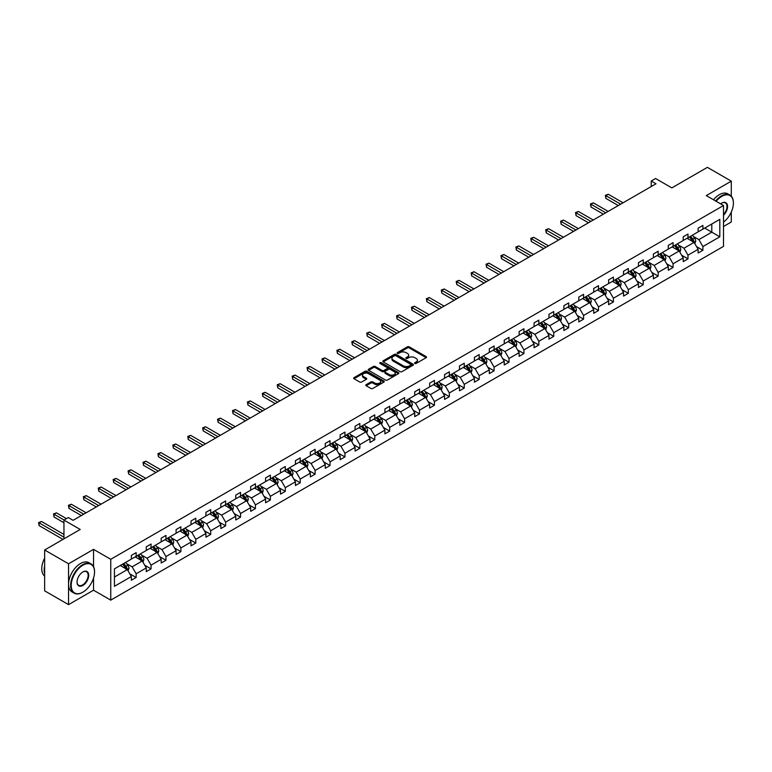 <?xml version="1.0" encoding="UTF-8"?>
<svg xmlns="http://www.w3.org/2000/svg" width="772" height="772" viewBox="0 0 772 772"><rect width="100%" height="100%" fill="white"/><g stroke="black" fill="none" stroke-linecap="round" stroke-linejoin="round"><path stroke-width="1.16" d="M414.863 363.438A0.926 0.54 0 0 0 416.176 363.438L426.144 357.687A1.332 0.762 0 0 0 426.54 357.137A1.332 0.762 0 0 0 426.144 356.596L409.257 346.85A1.332 0.762 0 0 0 407.375 346.85L397.406 352.601A0.926 0.54 0 0 0 398.719 353.364L400.012 352.621A4.246 2.451 0 0 1 406.014 352.621L407.423 353.431A4.246 2.451 0 0 1 408.668 355.159A4.246 2.451 0 0 1 407.423 356.896L406.13 357.639A0.926 0.54 0 0 0 407.452 358.401L408.735 357.658A4.246 2.451 0 0 1 414.747 357.658L416.156 358.469A4.246 2.451 0 0 1 417.401 360.206A4.246 2.451 0 0 1 416.156 361.933L414.863 362.686A0.926 0.54 0 0 0 414.863 363.438L414.863 362.686M731.296 196.194L731.296 181.159L707.393 167.36L671.833 187.895L655.573 178.506L651.221 181.024L651.221 186.544M723.509 226.505L731.296 222.008L731.296 212.059M93.547 566.677L93.547 549.355L68.544 563.792L68.544 604.64L44.641 590.841L44.641 549.992L80.211 529.457L63.951 520.077L63.951 538.846M68.544 563.792L44.641 549.992M366.179 384.668A1.332 0.762 0 0 0 365.793 385.209A1.332 0.762 0 0 0 366.179 385.749L370.917 388.48A1.332 0.762 0 0 0 372.799 388.48L383.867 382.092A1.332 0.762 0 0 0 384.263 381.551A1.332 0.762 0 0 0 383.867 381.011L366.98 371.255A1.332 0.762 0 0 0 365.098 371.255L354.03 377.653A1.332 0.762 0 0 0 353.634 378.193A1.332 0.762 0 0 0 354.03 378.734L359.752 382.034A1.332 0.762 0 0 0 361.624 382.034L366.372 379.303A1.332 0.762 0 0 0 366.758 378.762A1.332 0.762 0 0 0 366.372 378.222L363.525 376.582A3.551 2.046 0 0 1 362.493 375.124A3.551 2.046 0 0 1 364.683 373.233A3.551 2.046 0 0 1 368.553 373.677L379.67 380.104A3.551 2.046 0 0 1 380.712 381.551A3.551 2.046 0 0 1 378.521 383.443A3.551 2.046 0 0 1 374.652 382.999L372.799 381.928A1.332 0.762 0 0 0 370.917 381.928L366.179 384.668L366.179 385.749M63.951 520.077L68.303 517.568L73.089 520.328L656.007 183.784L651.221 181.024M93.547 549.355L110.753 559.295L723.509 205.526L723.509 246.374L110.753 600.143L110.753 559.295M731.296 181.159L706.293 195.596L723.509 205.526M400.108 371.631A1.332 0.762 0 0 0 401.98 371.631L413.059 365.243A1.332 0.762 0 0 0 413.445 364.702A1.332 0.762 0 0 0 413.059 364.162L396.161 354.406A1.332 0.762 0 0 0 394.289 354.406L383.211 360.794A1.332 0.762 0 0 0 382.825 361.344A1.332 0.762 0 0 0 383.211 361.885L400.108 371.631M380.345 363.641A0.926 0.54 0 0 1 381.291 363.776L381.291 362.666L398.458 372.587A1.332 0.762 0 0 1 398.854 373.127A1.332 0.762 0 0 1 398.458 373.667L387.39 380.056A1.332 0.762 0 0 1 385.508 380.056L368.62 370.309L373.358 367.588L373.358 366.488L368.62 369.219A1.332 0.762 0 0 0 368.234 369.769A1.332 0.762 0 0 0 368.62 370.309L368.62 369.219M373.358 367.588A1.332 0.762 0 0 1 375.24 367.588L375.24 366.488A1.332 0.762 0 0 0 373.358 366.488M375.24 366.488L382.082 370.444A1.332 0.762 0 0 0 383.964 370.444L387.11 368.63A1.332 0.762 0 0 0 387.496 368.09A1.332 0.762 0 0 0 387.11 367.54L379.978 363.429A0.926 0.54 0 0 1 381.291 362.666M114.439 568.877L131.356 559.102L131.356 555.406L136.142 552.646L136.142 556.342L146.275 550.494L146.275 546.798L151.051 544.038L151.051 547.734L161.184 541.876L161.184 538.181L165.97 535.421L165.97 539.117L176.103 533.269L176.103 529.573L180.88 526.813L180.88 530.509L191.022 524.661L191.022 520.965L195.798 518.205L195.798 521.901L205.931 516.043L205.931 512.347L210.717 509.588L210.717 513.284L220.85 507.436L220.85 503.74L225.627 500.98L225.627 504.676L235.759 498.828L235.759 495.132L240.546 492.372L240.546 496.068L250.678 490.21L250.678 486.514L255.455 483.755L255.455 487.45L265.587 481.603L265.587 477.907L270.374 475.147L270.374 478.843L280.506 472.995L280.506 469.299L285.283 466.539L285.283 470.235L295.425 464.377L295.425 460.681L300.202 457.921L300.202 461.617L310.334 455.769L310.334 452.074L315.121 449.314L315.121 453.01L325.253 447.162L325.253 443.466L330.03 440.706L330.03 444.402L340.162 438.544L340.162 434.848L344.949 432.088L344.949 435.784L355.081 429.936L355.081 426.24L359.858 423.481L359.858 427.177L369.991 421.329L369.991 417.633L374.777 414.873L374.777 418.569L384.91 412.711L384.91 409.015L389.686 406.255L389.686 409.951L399.828 404.103L399.828 400.407L404.605 397.648L404.605 401.343L414.738 395.496L414.738 391.8L419.524 389.04L419.524 392.736L429.657 386.888L429.657 383.182L434.433 380.422L434.433 384.128L444.566 378.27L444.566 374.574L449.352 371.815L449.352 375.51L459.485 369.663L459.485 365.967L464.262 363.207L464.262 366.903L474.404 361.055L474.404 357.349L479.18 354.589L479.18 358.295L489.313 352.437L489.313 348.741L494.09 345.981L494.09 349.677L504.232 343.829L504.232 340.134L509.009 337.374L509.009 341.07L519.141 335.222L519.141 331.516L523.927 328.756L523.927 332.462L534.06 326.604L534.06 322.908L538.837 320.148L538.837 323.844L548.969 317.996L548.969 314.3L553.756 311.541L553.756 315.237L563.888 309.389L563.888 305.683L568.665 302.923L568.665 306.629L578.807 300.771L578.807 297.075L583.584 294.315L583.584 298.011L593.716 292.163L593.716 288.467L598.493 285.708L598.493 289.403L608.635 283.556L608.635 279.85L613.412 277.09L613.412 280.796L623.544 274.938L623.544 271.242L628.331 268.482L628.331 272.178L638.463 266.33L638.463 262.634L643.24 259.875L643.24 263.57L653.373 257.723L653.373 254.017L658.159 251.257L658.159 254.963L668.291 249.105L668.291 245.409L673.068 242.649L673.068 246.345L683.21 240.497L683.21 236.801L687.987 234.041L687.987 237.737L698.12 231.889L698.12 228.184L702.896 225.424L702.896 229.13L719.822 219.354L719.822 236.801L702.896 246.567L702.896 250.263L698.12 253.023L698.12 249.327L687.987 255.175L687.987 258.881L683.21 261.64L683.21 257.935L673.068 263.792L673.068 267.488L668.291 270.248L668.291 266.552L658.159 272.4L658.159 276.096L653.373 278.856L653.373 275.16L643.24 281.008L643.24 284.714L638.463 287.473L638.463 283.768L628.331 289.625L628.331 293.321L623.544 296.081L623.544 292.385L613.412 298.233L613.412 301.929L608.635 304.689L608.635 300.993L598.493 306.841L598.493 310.547L593.716 313.307L593.716 309.601L583.584 315.458L583.584 319.154L578.807 321.914L578.807 318.218L568.665 324.066L568.665 327.762L563.888 330.522L563.888 326.826L553.756 332.674L553.756 336.38L548.969 339.14L548.969 335.434L538.837 341.292L538.837 344.988L534.06 347.747L534.06 344.051L523.927 349.899L523.927 353.595L519.141 356.355L519.141 352.659L509.009 358.507L509.009 362.213L504.232 364.973L504.232 361.267L494.09 367.125L494.09 370.821L489.313 373.58L489.313 369.885L479.18 375.732L479.18 379.428L474.404 382.188L474.404 378.492L464.262 384.34L464.262 388.046L459.485 390.806L459.485 387.1L449.352 392.958L449.352 396.654L444.566 399.413L444.566 395.718L434.433 401.565L434.433 405.261L429.657 408.021L429.657 404.325L419.524 410.173L419.524 413.879L414.738 416.639L414.738 412.933L404.605 418.791L404.605 422.487L399.828 425.247L399.828 421.551L389.686 427.398L389.686 431.094L384.91 433.854L384.91 430.158L374.777 436.006L374.777 439.712L369.991 442.472L369.991 438.766L359.858 444.624L359.858 448.32L355.081 451.08L355.081 447.384L344.949 453.232L344.949 456.928L340.162 459.687L340.162 455.991L330.03 461.839L330.03 465.545L325.253 468.305L325.253 464.599L315.121 470.457L315.121 474.153L310.334 476.913L310.334 473.217L300.202 479.065L300.202 482.761L295.425 485.52L295.425 481.825L285.283 487.672L285.283 491.378L280.506 494.138L280.506 490.432L270.374 496.29L270.374 499.986L265.587 502.746L265.587 499.05L255.455 504.898L255.455 508.594L250.678 511.353L250.678 507.658L240.546 513.505L240.546 517.211L235.759 519.971L235.759 516.265L225.627 522.123L225.627 525.819L220.85 528.579L220.85 524.883L210.717 530.731L210.717 534.427L205.931 537.187L205.931 533.491L195.798 539.338L195.798 543.044L191.022 545.804L191.022 542.098L180.88 547.956L180.88 551.652L176.103 554.412L176.103 550.716L165.97 556.564L165.97 560.26L161.184 563.02L161.184 559.324L151.051 565.172L151.051 568.877L146.275 571.637L146.275 567.931L136.142 573.789L136.142 577.485L131.356 580.245L131.356 576.549L114.439 586.315L114.439 568.877M135.187 556.892L142.26 560.983L132.128 566.831L126.589 563.637M132.128 566.831L136.142 573.789M142.26 560.983L146.275 567.931M131.356 558.224L132.128 558.658L136.142 556.342M150.096 548.284L157.17 552.366L147.037 558.224L141.508 555.029M147.037 558.224L151.051 565.172M157.17 552.366L161.184 559.324M146.275 549.606L147.037 550.05L151.051 547.734M165.015 539.676L172.088 543.758L161.956 549.606L156.417 546.412M161.956 549.606L165.97 556.564M172.088 543.758L176.103 550.716M161.184 540.998L161.956 541.442L165.97 539.117M179.924 531.059L186.998 535.15L176.865 540.998L171.336 537.804M176.865 540.998L180.88 547.956M186.998 535.15L191.022 542.098M176.103 532.39L176.865 532.825L180.88 530.509M194.843 522.451L201.917 526.533L191.784 532.39L186.245 529.196M191.784 532.39L195.798 539.338M201.917 526.533L205.931 533.491M191.022 523.773L191.784 524.217L195.798 521.901M209.752 513.843L216.835 517.925L206.693 523.773L201.164 520.579M206.693 523.773L210.717 530.731M216.835 517.925L220.85 524.883M205.931 515.165L206.693 515.609L210.717 513.284M224.671 505.226L231.745 509.317L221.612 515.165L216.083 511.971M221.612 515.165L225.627 522.123M231.745 509.317L235.759 516.265M220.85 506.557L221.612 506.992L225.627 504.676M239.59 496.618L246.664 500.7L236.531 506.557L230.992 503.363M236.531 506.557L240.546 513.505M246.664 500.7L250.678 507.658M235.759 497.94L236.531 498.384L240.546 496.068M254.499 488.01L261.573 492.092L251.44 497.94L245.911 494.746M251.44 497.94L255.455 504.898M261.573 492.092L265.587 499.05M250.678 489.332L251.44 489.776L255.455 487.45M269.418 479.393L276.492 483.484L266.359 489.332L260.82 486.138M266.359 489.332L270.374 496.29M276.492 483.484L280.506 490.432M265.587 480.724L266.359 481.159L270.374 478.843M284.328 470.785L291.401 474.867L281.269 480.724L275.739 477.53M281.269 480.724L285.283 487.672M291.401 474.867L295.425 481.825M280.506 472.107L281.269 472.551L285.283 470.235M299.247 462.177L306.32 466.259L296.187 472.107L290.648 468.913M296.187 472.107L300.202 479.065M306.32 466.259L310.334 473.217M295.425 463.499L296.187 463.943L300.202 461.617M314.156 453.56L321.239 457.651L311.097 463.499L305.567 460.305M311.097 463.499L315.121 470.457M321.239 457.651L325.253 464.599M310.334 454.891L311.097 455.326L315.121 453.01M329.075 444.952L336.148 449.034L326.016 454.891L320.486 451.697M326.016 454.891L330.03 461.839M336.148 449.034L340.162 455.991M325.253 446.274L326.016 446.718L330.03 444.402M343.994 436.344L351.067 440.426L340.935 446.274L335.395 443.08M340.935 446.274L344.949 453.232M351.067 440.426L355.081 447.384M340.162 437.666L340.935 438.11L344.949 435.784M358.903 427.727L365.976 431.818L355.844 437.666L350.314 434.472M355.844 437.666L359.858 444.624M365.976 431.818L369.991 438.766M355.081 429.058L355.844 429.493L359.858 427.177M373.822 419.119L380.895 423.201L370.763 429.058L365.224 425.864M370.763 429.058L374.777 436.006M380.895 423.201L384.91 430.158M369.991 420.441L370.763 420.885L374.777 418.569M388.731 410.511L395.814 414.593L385.672 420.441L380.142 417.247M385.672 420.441L389.686 427.398M395.814 414.593L399.828 421.551M384.91 411.833L385.672 412.277L389.686 409.951M403.65 401.894L410.723 405.985L400.591 411.833L395.052 408.639M400.591 411.833L404.605 418.791M410.723 405.985L414.738 412.933M399.828 403.225L400.591 403.659L404.605 401.343M418.559 393.286L425.642 397.368L415.5 403.225L409.971 400.031M415.5 403.225L419.524 410.173M425.642 397.368L429.657 404.325M414.738 394.608L415.5 395.052L419.524 392.736M433.478 384.678L440.551 388.76L430.419 394.608L424.889 391.414M430.419 394.608L434.433 401.565M440.551 388.76L444.566 395.718M429.657 386L430.419 386.444L434.433 384.128M448.397 376.06L455.47 380.152L445.338 386L439.799 382.806M445.338 386L449.352 392.958M455.47 380.152L459.485 387.1M444.566 377.392L445.338 377.826L449.352 375.51M463.306 367.453L470.38 371.535L460.247 377.392L454.718 374.198M460.247 377.392L464.262 384.34M470.38 371.535L474.404 378.492M459.485 368.775L460.247 369.219L464.262 366.903M478.225 358.845L485.298 362.927L475.166 368.775L469.627 365.581M475.166 368.775L479.18 375.732M485.298 362.927L489.313 369.885M474.404 360.167L475.166 360.611L479.18 358.295M493.134 350.227L500.217 354.319L490.075 360.167L484.546 356.973M490.075 360.167L494.09 367.125M500.217 354.319L504.232 361.267M489.313 351.559L490.075 351.993L494.09 349.677M508.053 341.62L515.127 345.702L504.994 351.559L499.455 348.365M504.994 351.559L509.009 358.507M515.127 345.702L519.141 352.659M504.232 342.942L504.994 343.386L509.009 341.07M522.972 333.012L530.046 337.094L519.903 342.942L514.374 339.748M519.903 342.942L523.927 349.899M530.046 337.094L534.06 344.051M519.141 334.334L519.903 334.778L523.927 332.462M537.881 324.394L544.955 328.486L534.822 334.334L529.293 331.14M534.822 334.334L538.837 341.292M544.955 328.486L548.969 335.434M534.06 325.726L534.822 326.16L538.837 323.844M552.8 315.787L559.874 319.869L549.741 325.726L544.202 322.532M549.741 325.726L553.756 332.674M559.874 319.869L563.888 326.826M548.969 317.109L549.741 317.553L553.756 315.237M567.709 307.179L574.783 311.261L564.65 317.109L559.121 313.914M564.65 317.109L568.665 324.066M574.783 311.261L578.807 318.218M563.888 308.501L564.65 308.945L568.665 306.629M582.628 298.561L589.702 302.653L579.569 308.501L574.03 305.307M579.569 308.501L583.584 315.458M589.702 302.653L593.716 309.601M578.807 299.893L579.569 300.327L583.584 298.011M597.538 289.954L604.621 294.035L594.479 299.893L588.949 296.699M594.479 299.893L598.493 306.841M604.621 294.035L608.635 300.993M593.716 291.276L594.479 291.719L598.493 289.403M612.457 281.346L619.53 285.428L609.398 291.276L603.858 288.081M609.398 291.276L613.412 298.233M619.53 285.428L623.544 292.385M608.635 282.668L609.398 283.112L613.412 280.796M627.375 272.728L634.449 276.82L624.316 282.668L618.777 279.474M624.316 282.668L628.331 289.625M634.449 276.82L638.463 283.768M623.544 274.06L624.316 274.494L628.331 272.178M642.285 264.12L649.358 268.202L639.226 274.06L633.696 270.866M639.226 274.06L643.24 281.008M649.358 268.202L653.373 275.16M638.463 265.443L639.226 265.886L643.24 263.57M657.204 255.513L664.277 259.595L654.145 265.443L648.605 262.248M654.145 265.443L658.159 272.4M664.277 259.595L668.291 266.552M653.373 256.835L654.145 257.279L658.159 254.963M672.113 246.895L679.186 250.987L669.054 256.835L663.524 253.641M669.054 256.835L673.068 263.792M679.186 250.987L683.21 257.935M668.291 248.227L669.054 248.661L673.068 246.345M687.032 238.287L694.105 242.369L683.973 248.227L678.434 245.033M683.973 248.227L687.987 255.175M694.105 242.369L698.12 249.327M683.21 239.609L683.973 240.053L687.987 237.737M704.72 228.078L711.794 232.16L698.882 239.609L693.352 236.415M698.882 239.609L702.896 246.567M719.822 236.801L711.794 232.16L711.794 223.996L719.822 219.354M68.544 604.64L93.547 590.204L110.753 600.143M698.12 231.002L698.882 231.446L702.896 229.13M114.439 577.041L127.341 569.591L120.268 565.509M127.341 569.591L131.356 576.549M696.547 246.596L702.896 250.263M681.628 255.204L687.987 258.881M666.718 263.821L673.068 267.488M651.8 272.429L658.159 276.096M636.881 281.037L643.24 284.714M621.971 289.654L628.331 293.321M607.053 298.262L613.412 301.929M592.143 306.87L598.493 310.547M577.224 315.487L583.584 319.154M562.306 324.095L568.665 327.762M547.396 332.703L553.756 336.38M532.477 341.32L538.837 344.988M517.568 349.928L523.927 353.595M502.649 358.536L509.009 362.213M487.74 367.154L494.09 370.821M472.821 375.761L479.18 379.428M457.902 384.369L464.262 388.046M442.993 392.987L449.352 396.654M428.074 401.594L434.433 405.261M413.165 410.202L419.524 413.879M398.246 418.82L404.605 422.487M383.337 427.427L389.686 431.094M368.418 436.035L374.777 439.712M353.499 444.653L359.858 448.32M338.59 453.26L344.949 456.928M323.671 461.868L330.03 465.545M308.761 470.486L315.121 474.153M293.842 479.094L300.202 482.761M278.933 487.701L285.283 491.378M264.014 496.319L270.374 499.986M249.095 504.927L255.455 508.594M234.186 513.534L240.546 517.211M219.267 522.152L225.627 525.819M204.358 530.76L210.717 534.427M189.439 539.367L195.798 543.044M174.53 547.985L180.88 551.652M159.611 556.593L165.97 560.26M144.692 565.201L151.051 568.877M129.783 573.818L136.142 577.485M93.547 590.204L93.547 578.006M415.23 363.573L416.156 363.043A4.246 2.451 0 0 0 417.401 361.306L417.401 360.206M408.668 355.159L408.668 356.268A4.246 2.451 0 0 1 407.423 358.005L406.506 358.536M426.144 356.596L426.144 357.687L409.257 347.95A1.332 0.762 0 0 0 407.375 347.95L397.783 353.489M413.039 365.252L396.161 355.506A1.332 0.762 0 0 0 394.289 355.506L383.23 361.894M410.714 365.079A0.926 0.54 0 0 0 410.714 364.316L395.882 355.757A0.926 0.54 0 0 0 394.569 355.757L393.209 356.548A4.246 2.451 0 0 0 391.964 358.276A4.246 2.451 0 0 0 393.209 360.013L403.341 365.86A4.246 2.451 0 0 0 409.353 365.86L410.714 365.079L410.714 366.179A0.926 0.54 0 0 0 410.984 365.803L410.984 364.702M391.964 358.276L391.964 359.385A4.246 2.451 0 0 0 393.209 361.113L393.209 360.013M410.714 366.179L409.353 366.97A4.246 2.451 0 0 1 403.341 366.97L393.209 361.113M375.24 367.588L382.082 371.544A1.332 0.762 0 0 0 383.964 371.544L387.11 369.73A1.332 0.762 0 0 0 387.496 369.19L387.496 368.09M381.291 363.776L398.448 373.677M389.194 374.545A3.551 2.046 0 0 0 393.064 374.989A3.551 2.046 0 0 0 395.254 373.098A3.551 2.046 0 0 0 394.212 371.65L390.294 369.383A1.332 0.762 0 0 0 388.422 369.383L385.276 371.197A1.332 0.762 0 0 0 384.89 371.747A1.332 0.762 0 0 0 385.276 372.287L389.194 374.545L389.194 375.655A3.551 2.046 0 0 0 393.064 376.099A3.551 2.046 0 0 0 395.254 374.198L395.254 373.098M384.89 371.747L384.89 372.847A1.332 0.762 0 0 0 385.276 373.387L385.276 372.287M389.194 375.655L385.276 373.387M380.712 381.551L380.712 382.651A3.551 2.046 0 0 1 378.521 384.543A3.551 2.046 0 0 1 374.652 384.099L372.799 383.037A1.332 0.762 0 0 0 370.917 383.037L366.198 385.759M362.493 375.124L362.493 376.234A3.551 2.046 0 0 0 363.525 377.682L363.525 376.582M366.372 378.222L366.372 379.303L363.525 377.682M383.848 382.101L366.98 372.355A1.332 0.762 0 0 0 365.098 372.355L354.049 378.743M694.829 243.634L695.707 241.096A3.58 2.065 -120 0 0 694.568 238.046L692.416 235.18M688.576 239.175L687.64 237.94M623.072 202.795L608.278 194.255L605.885 195.634L605.885 198.394L618.285 205.555M692.629 241.906L693.777 241.25A3.58 2.065 -120 0 0 692.754 239.088L690.602 236.222M689.705 236.743L692.069 239.899A1.824 1.052 60 0 1 692.397 240.449L693.777 241.25M689.454 236.888L691.606 239.754A3.58 2.065 60 0 1 692.494 241.443M605.885 198.394L605.364 195.335L620.678 204.175M605.364 195.335L608.278 194.255M723.509 222.153A16.492 9.525 120 0 0 733.4 203.123A16.492 9.525 120 0 0 721.733 196.397A16.492 9.525 120 0 0 716.136 201.28M715.644 200.99A16.897 9.756 -60 0 1 721.453 195.895A16.897 9.756 -60 0 1 729.897 195.055A16.897 9.756 -60 0 1 733.4 202.795A16.897 9.756 -60 0 1 733.4 202.959M720.643 203.876A8.251 4.757 -60 0 1 721.733 203.123L721.733 203.123A8.251 4.757 -60 0 1 727.494 205.497A8.251 4.757 -60 0 1 723.509 215.253M713.54 199.774A16.897 9.756 -60 0 1 719.35 194.679A16.897 9.756 -60 0 1 727.793 193.849L729.897 195.055M723.509 214.452A7.845 4.526 120 0 0 725.371 202.901A7.845 4.526 120 0 0 721.588 203.21M82.594 592.336L82.884 592.163A16.492 9.525 120 0 0 94.551 571.965A16.492 9.525 120 0 0 82.884 565.229A16.492 9.525 120 0 0 71.217 585.437A16.492 9.525 120 0 0 82.884 592.163L82.594 592.336A16.897 9.756 -60 0 1 74.151 593.166A16.897 9.756 -60 0 1 71.555 579.627A16.897 9.756 -60 0 1 82.594 564.737A16.897 9.756 -60 0 1 91.048 563.898A16.897 9.756 -60 0 1 94.551 571.637A16.897 9.756 -60 0 1 94.551 571.801M82.884 585.437A8.251 4.757 -60 0 1 77.055 582.069A8.251 4.757 -60 0 1 82.884 571.965L82.884 571.965A8.251 4.757 -60 0 1 88.722 575.333A8.251 4.757 -60 0 1 82.884 585.437M77.055 581.895A7.845 4.526 120 0 0 78.676 585.321A7.845 4.526 120 0 0 82.594 584.935A7.845 4.526 120 0 0 87.719 578.025A7.845 4.526 120 0 0 86.522 571.743A7.845 4.526 120 0 0 82.739 572.052M74.151 593.166L72.047 591.96A16.897 9.756 -60 0 1 69.451 578.411A16.897 9.756 -60 0 1 80.491 563.521A16.897 9.756 -60 0 1 88.944 562.682L91.048 563.898M44.641 573.731A16.897 9.756 -60 0 1 44.641 566.001M44.641 576.076A16.897 9.756 -60 0 1 44.641 558.137M679.92 252.241L680.798 249.703A3.58 2.065 -120 0 0 679.649 246.654L677.507 243.788M673.657 247.793L672.73 246.548M608.153 211.403L593.359 202.872L590.976 204.252L590.976 207.012L603.376 214.162M678.665 250.678L678.858 249.858A3.58 2.065 -120 0 0 677.835 247.706L675.693 244.84M674.796 245.351L677.15 248.507A1.824 1.052 60 0 1 677.488 249.067L678.858 249.858M674.545 245.496L676.687 248.362A3.58 2.065 60 0 1 677.584 250.051M590.976 207.012L590.445 203.943L605.759 212.782M590.445 203.943L593.359 202.872M665.001 260.849L665.879 258.311A3.58 2.065 -120 0 0 664.74 255.262L662.588 252.396M658.738 256.4L657.812 255.156M593.243 220.02L578.45 211.48L576.057 212.86L576.057 215.62L588.457 222.78M662.801 259.131L663.949 258.466A3.58 2.065 -120 0 0 662.926 256.314L660.774 253.448M659.877 253.969L662.241 257.115A1.824 1.052 60 0 1 662.569 257.674L663.949 258.466M659.626 254.113L661.778 256.97A3.58 2.065 60 0 1 662.666 258.668M576.057 215.62L575.536 212.551L590.85 221.4M575.536 212.551L578.45 211.48M650.092 269.467L650.97 266.929A3.58 2.065 -120 0 0 649.821 263.87L647.679 261.013M643.829 265.008L642.893 263.773M578.324 228.628L563.531 220.088L561.148 221.468L561.148 224.227L573.548 231.388M647.882 267.739L649.03 267.083A3.58 2.065 -120 0 0 648.007 264.921L645.865 262.055M644.958 262.577L647.322 265.732A1.824 1.052 60 0 1 647.66 266.282L649.03 267.083M644.716 262.721L646.859 265.587A3.58 2.065 60 0 1 647.756 267.276M561.148 224.227L560.617 221.168L575.931 230.008M560.617 221.168L563.531 220.088M635.173 278.074L636.051 275.536A3.58 2.065 -120 0 0 634.912 272.487L632.76 269.621M628.91 273.626L627.983 272.381M563.406 237.236L548.622 228.705L546.229 230.085L546.229 232.845L558.629 239.995M632.972 276.347L634.121 275.691A3.58 2.065 -120 0 0 633.088 273.539L630.946 270.673M630.048 271.184L632.413 274.34A1.824 1.052 60 0 1 632.741 274.9L634.121 275.691M629.798 271.329L631.94 274.195A3.58 2.065 60 0 1 632.837 275.884M546.229 232.845L545.707 229.776L561.022 238.616M545.707 229.776L548.622 228.705M620.254 286.682L621.142 284.144A3.58 2.065 -120 0 0 619.993 281.095L617.851 278.229M614.001 282.234L613.064 280.989M548.496 245.853L533.703 237.313L531.31 238.693L531.31 241.453L543.71 248.613M618.054 284.964L619.202 284.299A3.58 2.065 -120 0 0 618.179 282.147L616.027 279.281M615.13 279.802L617.494 282.948A1.824 1.052 60 0 1 617.832 283.507L619.202 284.299M614.879 279.947L617.031 282.803A3.58 2.065 60 0 1 617.918 284.501M531.31 241.453L530.789 238.384L546.103 247.233M530.789 238.384L533.703 237.313M605.344 295.3L606.223 292.762A3.58 2.065 -120 0 0 605.074 289.703L602.932 286.846M599.082 290.841L598.155 289.606M533.577 254.461L518.794 245.921L516.4 247.301L516.4 250.06L528.801 257.221M603.144 293.572L604.293 292.906A3.58 2.065 -120 0 0 603.26 290.755L601.118 287.888M600.22 288.41L602.585 291.565A1.824 1.052 60 0 1 602.913 292.115L604.293 292.906M599.969 288.554L602.112 291.42A3.58 2.065 60 0 1 603.009 293.109M516.4 250.06L515.87 247.001L531.194 255.841M515.87 247.001L518.794 245.921M590.426 303.907L591.304 301.37A3.58 2.065 -120 0 0 590.165 298.32L588.013 295.454M584.172 299.459L583.236 298.214M518.668 263.069L503.875 254.538L501.482 255.918L501.482 258.678L513.882 265.829M588.225 302.18L589.374 301.524A3.58 2.065 -120 0 0 588.351 299.362L586.199 296.506M585.301 297.017L587.666 300.173A1.824 1.052 60 0 1 587.994 300.733L589.374 301.524M585.051 297.162L587.202 300.028A3.58 2.065 60 0 1 588.09 301.717M501.482 258.678L500.96 255.609L516.275 264.449M500.96 255.609L503.875 254.538M575.516 312.515L576.394 309.977A3.58 2.065 -120 0 0 575.246 306.928L573.104 304.062M569.253 308.067L568.327 306.822M503.749 271.686L488.956 263.146L486.572 264.526L486.572 267.286L498.973 274.446M573.307 310.798L574.455 310.132A3.58 2.065 -120 0 0 573.432 307.98L571.29 305.114M570.392 305.635L572.747 308.781A1.824 1.052 60 0 1 573.085 309.34L574.455 310.132M570.141 305.78L572.284 308.636A3.58 2.065 60 0 1 573.181 310.334M486.572 267.286L486.042 264.217L501.356 273.066M486.042 264.217L488.956 263.146M560.597 321.133L561.476 318.595A3.58 2.065 -120 0 0 560.337 315.536L558.185 312.679M554.335 316.674L553.408 315.439M488.84 280.294L474.047 271.754L471.653 273.134L471.653 275.893L484.054 283.054M558.397 319.405L559.546 318.74A3.58 2.065 -120 0 0 558.523 316.588L556.371 313.721M555.473 314.243L557.838 317.398A1.824 1.052 60 0 1 558.166 317.948L559.546 318.74M555.222 314.387L557.374 317.253A3.58 2.065 60 0 1 558.262 318.942M471.653 275.893L471.132 272.834L486.447 281.674M471.132 272.834L474.047 271.754M545.688 329.74L546.566 327.203A3.58 2.065 -120 0 0 545.418 324.153L543.276 321.287M539.425 325.292L538.489 324.047M473.921 288.902L459.128 280.371L456.744 281.751L456.744 284.511L469.144 291.662M543.478 328.013L544.627 327.357A3.58 2.065 -120 0 0 543.604 325.195L541.452 322.339M540.554 322.85L542.919 326.006A1.824 1.052 60 0 1 543.256 326.566L544.627 327.357M540.313 322.995L542.455 325.861A3.58 2.065 60 0 1 543.353 327.55M456.744 284.511L456.213 281.442L471.528 290.282M456.213 281.442L459.128 280.371M530.769 338.348L531.647 335.81A3.58 2.065 -120 0 0 530.509 332.761L528.357 329.895M524.506 333.9L523.58 332.655M459.002 297.519L444.218 288.979L441.825 290.359L441.825 293.119L454.225 300.279M528.569 336.631L529.717 335.965A3.58 2.065 -120 0 0 528.685 333.813L526.543 330.947M525.645 331.468L528.009 334.614A1.824 1.052 60 0 1 528.337 335.173L529.717 335.965M525.394 331.613L527.537 334.469A3.58 2.065 60 0 1 528.434 336.167M441.825 293.119L441.304 290.05L456.619 298.899M441.304 290.05L444.218 288.979M515.85 346.966L516.738 344.428A3.58 2.065 -120 0 0 515.59 341.369L513.448 338.512M509.597 342.507L508.661 341.272M444.093 306.127L429.3 297.587L426.906 298.967L426.906 301.727L439.307 308.887M513.65 345.238L514.799 344.573A3.58 2.065 -120 0 0 513.776 342.421L511.624 339.555M510.726 340.076L513.091 343.231A1.824 1.052 60 0 1 513.428 343.781L514.799 344.573M510.475 340.22L512.627 343.086A3.58 2.065 60 0 1 513.515 344.775M426.906 301.727L426.385 298.668L441.7 307.507M426.385 298.668L429.3 297.587M500.941 355.574L501.819 353.036A3.58 2.065 -120 0 0 500.671 349.986L498.529 347.12M494.678 351.125L493.752 349.88M429.174 314.735L414.39 306.204L411.997 307.584L411.997 310.344L424.397 317.495M498.741 353.846L499.88 353.19A3.58 2.065 -120 0 0 498.857 351.028L496.714 348.172M495.817 348.683L498.181 351.839A1.824 1.052 60 0 1 498.509 352.389L499.88 353.19M495.566 348.828L497.708 351.694A3.58 2.065 60 0 1 498.606 353.383M411.997 310.344L411.466 307.275L426.791 316.115M411.466 307.275L414.39 306.204M486.022 364.181L486.9 361.643A3.58 2.065 -120 0 0 485.762 358.594L483.61 355.728M479.769 359.733L478.833 358.488M414.265 323.352L399.471 314.812L397.078 316.192L397.078 318.952L409.478 326.112M483.822 362.464L484.97 361.798A3.58 2.065 -120 0 0 483.947 359.646L481.796 356.78M480.898 357.301L483.262 360.447A1.824 1.052 60 0 1 483.59 361.007L484.97 361.798M480.647 357.446L482.799 360.302A3.58 2.065 60 0 1 483.687 362M397.078 318.952L396.557 315.883L411.872 324.732M396.557 315.883L399.471 314.812M471.113 372.799L471.991 370.261A3.58 2.065 -120 0 0 470.843 367.202L468.7 364.345M464.85 368.34L463.914 367.105M399.346 331.96L384.553 323.42L382.169 324.8L382.169 327.56L394.569 334.72M468.903 371.071L470.052 370.406A3.58 2.065 -120 0 0 469.029 368.254L466.886 365.388M465.989 365.909L468.343 369.064A1.824 1.052 60 0 1 468.681 369.614L470.052 370.406M465.738 366.053L467.88 368.919A3.58 2.065 60 0 1 468.778 370.608M382.169 327.56L381.638 324.501L396.953 333.34M381.638 324.501L384.553 323.42M456.194 381.407L457.072 378.869A3.58 2.065 -120 0 0 455.934 375.819L453.782 372.953M449.931 376.958L449.005 375.713M384.427 340.568L369.643 332.037L367.25 333.417L367.25 336.177L379.65 343.328M453.994 379.679L455.142 379.023A3.58 2.065 -120 0 0 454.11 376.861L451.967 374.005M451.07 374.517L453.434 377.672A1.824 1.052 60 0 1 453.762 378.222L455.142 379.023M450.819 374.661L452.971 377.527A3.58 2.065 60 0 1 453.859 379.216M367.25 336.177L366.729 333.108L382.043 341.948M366.729 333.108L369.643 332.037M441.285 390.014L442.163 387.476A3.58 2.065 -120 0 0 441.015 384.427L438.872 381.561M435.022 385.566L434.086 384.321M369.518 349.185L354.724 340.645L352.341 342.025L352.341 344.785L364.741 351.945M439.075 388.297L440.223 387.631A3.58 2.065 -120 0 0 439.2 385.479L437.048 382.613M436.151 383.134L438.515 386.28A1.824 1.052 60 0 1 438.853 386.84L440.223 387.631M435.91 383.279L438.052 386.135A3.58 2.065 60 0 1 438.95 387.833M352.341 344.785L351.81 341.716L367.125 350.565M351.81 341.716L354.724 340.645M426.366 398.632L427.244 396.094A3.58 2.065 -120 0 0 426.105 393.035L423.953 390.178M420.103 394.174L419.177 392.938M354.599 357.793L339.815 349.253L337.422 350.633L337.422 353.393L349.822 360.553M424.166 396.904L425.314 396.239A3.58 2.065 -120 0 0 424.282 394.087L422.139 391.221M421.242 391.742L423.606 394.897A1.824 1.052 60 0 1 423.934 395.447L425.314 396.239M420.991 391.887L423.133 394.753A3.58 2.065 60 0 1 424.031 396.441M337.422 353.393L336.891 350.334L352.215 359.173M336.891 350.334L339.815 349.253M411.447 407.24L412.325 404.702A3.58 2.065 -120 0 0 411.187 401.652L409.044 398.786M405.194 402.791L404.258 401.546M339.69 366.401L324.896 357.861L322.503 359.25L322.503 362.01L334.903 369.161M409.247 405.512L410.395 404.856A3.58 2.065 -120 0 0 409.372 402.695L407.22 399.838M406.323 400.35L408.687 403.505A1.824 1.052 60 0 1 409.015 404.055L410.395 404.856M406.072 400.494L408.224 403.36A3.58 2.065 60 0 1 409.112 405.049M322.503 362.01L321.982 358.941L337.296 367.781M321.982 358.941L324.896 357.861M396.538 415.847L397.416 413.31A3.58 2.065 -120 0 0 396.268 410.26L394.125 407.394M390.275 411.399L389.349 410.154M324.771 375.018L309.987 366.478L307.594 367.858L307.594 370.618L319.994 377.778M394.338 414.13L395.476 413.464A3.58 2.065 -120 0 0 394.453 411.312L392.311 408.446M391.414 408.967L393.778 412.113A1.824 1.052 60 0 1 394.106 412.673L395.476 413.464M391.163 409.102L393.305 411.968A3.58 2.065 60 0 1 394.202 413.667M307.594 370.618L307.063 367.549L322.378 376.398M307.063 367.549L309.987 366.478M381.619 424.465L382.497 421.927A3.58 2.065 -120 0 0 381.358 418.868L379.206 416.002M375.356 420.007L374.43 418.771M309.862 383.626L295.068 375.086L292.675 376.466L292.675 379.226L305.075 386.386M379.419 422.738L380.567 422.072A3.58 2.065 -120 0 0 379.544 419.92L377.392 417.054M376.495 417.575L378.859 420.73A1.824 1.052 60 0 1 379.187 421.28L380.567 422.072M376.244 417.72L378.396 420.586A3.58 2.065 60 0 1 379.284 422.274M292.675 379.226L292.154 376.167L307.468 385.006M292.154 376.167L295.068 375.086M366.71 433.073L367.588 430.535A3.58 2.065 -120 0 0 366.439 427.485L364.297 424.619M360.447 428.624L359.511 427.379M294.943 392.234L280.149 383.694L277.766 385.074L277.766 387.833L290.166 394.994M365.455 431.509L365.648 430.689A3.58 2.065 -120 0 0 364.625 428.528L362.483 425.671M361.585 426.183L363.94 429.338A1.824 1.052 60 0 1 364.278 429.888L365.648 430.689M361.335 426.327L363.477 429.193A3.58 2.065 60 0 1 364.374 430.882M277.766 387.833L277.235 384.774L292.549 393.614M277.235 384.774L280.149 383.694M351.791 441.68L352.669 439.143A3.58 2.065 -120 0 0 351.53 436.093L349.378 433.227M345.528 437.232L344.601 435.987M280.024 400.851L265.24 392.311L262.847 393.691L262.847 396.451L275.247 403.611M349.591 439.963L350.739 439.297A3.58 2.065 -120 0 0 349.706 437.145L347.564 434.279M346.667 434.8L349.031 437.946A1.824 1.052 60 0 1 349.359 438.506L350.739 439.297M346.416 434.935L348.568 437.801A3.58 2.065 60 0 1 349.455 439.5M262.847 396.451L262.326 393.382L277.64 402.231M262.326 393.382L265.24 392.311M336.882 450.298L337.76 447.76A3.58 2.065 -120 0 0 336.611 444.701L334.469 441.835M330.619 445.84L329.683 444.595M265.114 409.459L250.321 400.919L247.937 402.299L247.937 405.059L260.338 412.219M334.672 448.571L335.82 447.905A3.58 2.065 -120 0 0 334.797 445.753L332.645 442.887M331.748 443.408L334.112 446.563A1.824 1.052 60 0 1 334.45 447.113L335.82 447.905M331.506 443.553L333.649 446.419A3.58 2.065 60 0 1 334.546 448.107M247.937 405.059L247.407 402L262.721 410.839M247.407 402L250.321 400.919M321.963 458.906L322.841 456.368A3.58 2.065 -120 0 0 321.702 453.318L319.55 450.452M315.7 454.457L314.773 453.212M250.196 418.067L235.412 409.527L233.019 410.907L233.019 413.667L245.419 420.827M319.762 457.178L320.911 456.522A3.58 2.065 -120 0 0 319.878 454.361L317.736 451.495M316.838 452.016L319.203 455.171A1.824 1.052 60 0 1 319.531 455.721L320.911 456.522M316.588 452.16L318.73 455.026A3.58 2.065 60 0 1 319.627 456.715M233.019 413.667L232.488 410.607L247.812 419.447M232.488 410.607L235.412 409.527M307.044 467.514L307.922 464.976A3.58 2.065 -120 0 0 306.783 461.926L304.641 459.06M300.79 463.065L299.854 461.82M235.286 426.684L220.493 418.144L218.1 419.524L218.1 422.284L230.5 429.444M304.843 465.796L305.992 465.13A3.58 2.065 -120 0 0 304.969 462.978L302.817 460.112M301.92 460.633L304.284 463.779A1.824 1.052 60 0 1 304.612 464.339L305.992 465.13M301.669 460.768L303.821 463.634A3.58 2.065 60 0 1 304.708 465.333M218.1 422.284L217.579 419.215L232.893 428.064M217.579 419.215L220.493 418.144M292.134 476.131L293.013 473.593A3.58 2.065 -120 0 0 291.864 470.534L289.722 467.668M285.872 471.673L284.945 470.428M220.367 435.292L205.584 426.752L203.19 428.132L203.19 430.892L215.591 438.052M289.934 474.404L291.073 473.738A3.58 2.065 -120 0 0 290.05 471.586L287.908 468.72M287.01 469.241L289.375 472.396A1.824 1.052 60 0 1 289.703 472.947L291.073 473.738M286.759 469.386L288.902 472.252A3.58 2.065 60 0 1 289.799 473.94M203.19 430.892L202.66 427.833L217.974 436.672M202.66 427.833L205.584 426.752M277.216 484.739L278.094 482.201A3.58 2.065 -120 0 0 276.955 479.151L274.803 476.285M270.953 480.29L270.026 479.045M205.458 443.9L190.665 435.36L188.271 436.74L188.271 439.5L200.672 446.66M275.015 483.011L276.164 482.355A3.58 2.065 -120 0 0 275.141 480.194L272.989 477.328M272.091 477.849L274.456 481.004A1.824 1.052 60 0 1 274.784 481.554L276.164 482.355M271.84 477.993L273.992 480.859A3.58 2.065 60 0 1 274.88 482.548M188.271 439.5L187.75 436.441L203.065 445.28M187.75 436.441L190.665 435.36M262.306 493.347L263.184 490.809A3.58 2.065 -120 0 0 262.036 487.759L259.894 484.893M256.043 488.898L255.107 487.653M190.539 452.517L175.746 443.977L173.362 445.357L173.362 448.117L185.762 455.277M260.096 491.629L261.245 490.963A3.58 2.065 -120 0 0 260.222 488.811L258.08 485.945M257.182 486.466L259.537 489.612A1.824 1.052 60 0 1 259.875 490.172L261.245 490.963M256.931 486.601L259.074 489.467A3.58 2.065 60 0 1 259.971 491.166M173.362 448.117L172.831 445.048L188.146 453.897M172.831 445.048L175.746 443.977M247.387 501.964L248.266 499.426A3.58 2.065 -120 0 0 247.127 496.367L244.975 493.501M241.125 497.506L240.198 496.261M175.62 461.125L160.837 452.585L158.443 453.965L158.443 456.725L170.844 463.885M245.187 500.237L246.336 499.571A3.58 2.065 -120 0 0 245.303 497.419L243.161 494.553M242.263 495.074L244.627 498.229A1.824 1.052 60 0 1 244.956 498.78L246.336 499.571M242.012 495.219L244.164 498.085A3.58 2.065 60 0 1 245.052 499.773M158.443 456.725L157.922 453.666L173.237 462.505M157.922 453.666L160.837 452.585M232.469 510.572L233.356 508.034A3.58 2.065 -120 0 0 232.208 504.984L230.066 502.118M226.215 506.123L225.279 504.878M160.711 469.733L145.918 461.193L143.534 462.573L143.534 465.333L155.925 472.493M230.268 508.844L231.417 508.188A3.58 2.065 -120 0 0 230.394 506.027L228.242 503.161M227.344 503.682L229.709 506.837A1.824 1.052 60 0 1 230.046 507.387L231.417 508.188M227.103 503.827L229.245 506.693A3.58 2.065 60 0 1 230.133 508.381M143.534 465.333L143.003 462.274L158.318 471.113M143.003 462.274L145.918 461.193M217.559 519.18L218.437 516.642A3.58 2.065 -120 0 0 217.299 513.592L215.147 510.726M211.296 514.731L210.37 513.486M145.792 478.35L131.008 469.81L128.615 471.19L128.615 473.95L141.015 481.11M215.359 517.462L216.507 516.796A3.58 2.065 -120 0 0 215.475 514.644L213.333 511.778M212.435 512.299L214.799 515.445A1.824 1.052 60 0 1 215.127 516.005L216.507 516.796M212.184 512.434L214.326 515.3A3.58 2.065 60 0 1 215.224 516.999M128.615 473.95L128.084 470.881L143.409 479.73M128.084 470.881L131.008 469.81M202.64 527.797L203.518 525.259A3.58 2.065 -120 0 0 202.38 522.2L200.237 519.334M196.387 523.339L195.451 522.094M130.883 486.958L116.089 478.418L113.696 479.798L113.696 482.558L126.097 489.718M200.44 526.07L201.589 525.404A3.58 2.065 -120 0 0 200.566 523.252L198.414 520.386M197.516 520.907L199.88 524.063A1.824 1.052 60 0 1 200.209 524.613L201.589 525.404M197.265 521.052L199.417 523.918A3.58 2.065 60 0 1 200.305 525.607M113.696 482.558L113.175 479.499L128.49 488.338M113.175 479.499L116.089 478.418M187.731 536.405L188.609 533.867A3.58 2.065 -120 0 0 187.461 530.818L185.319 527.952M181.468 531.956L180.542 530.711M115.964 495.566L101.171 487.026L98.787 488.406L98.787 491.166L111.187 498.326M185.531 534.678L186.67 534.021A3.58 2.065 -120 0 0 185.647 531.86L183.504 528.994M182.607 529.515L184.962 532.67A1.824 1.052 60 0 1 185.299 533.22L186.67 534.021M182.356 529.66L184.498 532.526A3.58 2.065 60 0 1 185.396 534.214M98.787 491.166L98.256 488.107L113.571 496.946M98.256 488.107L101.171 487.026M172.812 545.013L173.69 542.475A3.58 2.065 -120 0 0 172.552 539.425L170.4 536.559M166.549 540.564L165.623 539.319M101.055 504.184L86.261 495.643L83.868 497.023L83.868 499.783L96.268 506.943M170.612 543.295L171.76 542.629A3.58 2.065 -120 0 0 170.737 540.477L168.585 537.611M167.688 538.123L170.052 541.278A1.824 1.052 60 0 1 170.38 541.838L171.76 542.629M167.437 538.267L169.589 541.133A3.58 2.065 60 0 1 170.477 542.832M83.868 499.783L83.347 496.714L98.662 505.563M83.347 496.714L86.261 495.643M157.903 553.63L158.781 551.092A3.58 2.065 -120 0 0 157.633 548.033L155.49 545.167M151.64 549.172L150.704 547.927M86.136 512.791L71.342 504.251L68.959 505.631L68.959 508.391L81.359 515.551M155.693 551.903L156.841 551.237A3.58 2.065 -120 0 0 155.819 549.085L153.676 546.219M152.779 546.74L155.133 549.896A1.824 1.052 60 0 1 155.471 550.446L156.841 551.237M152.528 546.885L154.67 549.751A3.58 2.065 60 0 1 155.568 551.44M68.959 508.391L68.428 505.332L83.743 514.171M68.428 505.332L71.342 504.251M142.984 562.238L143.862 559.7A3.58 2.065 -120 0 0 142.724 556.651L140.572 553.785M136.721 557.789L135.795 556.544M66.44 518.639L56.433 512.859L54.04 514.239L54.04 516.999L63.951 522.731M140.784 560.511L141.932 559.854A3.58 2.065 -120 0 0 140.9 557.693L138.757 554.827M137.86 555.348L140.224 558.503A1.824 1.052 60 0 1 140.552 559.053L141.932 559.854M137.609 555.493L139.761 558.359A3.58 2.065 60 0 1 140.649 560.047M54.04 516.999L53.519 513.94L64.047 520.019M53.519 513.94L56.433 512.859M128.065 570.846L128.953 568.308A3.58 2.065 -120 0 0 127.805 565.258L125.662 562.392M121.812 566.397L120.876 565.152M63.951 534.427L41.514 521.476L39.121 522.856L39.121 525.616L62.995 539.396M125.865 569.128L127.013 568.462A3.58 2.065 -120 0 0 125.99 566.31L123.838 563.444M122.941 563.956L125.305 567.111A1.824 1.052 60 0 1 125.643 567.671L127.013 568.462M122.7 564.1L124.842 566.966A3.58 2.065 60 0 1 125.73 568.665M39.121 525.616L38.6 522.548L63.951 537.187M38.6 522.548L41.514 521.476M416.156 363.043L416.156 361.933M406.13 358.401L406.13 357.639M407.423 358.005L407.423 356.896M397.406 353.364L397.406 352.601M407.375 347.95L407.375 346.85M409.257 347.95L409.257 346.85M383.211 361.885L383.211 360.794M394.289 355.506L394.289 354.406M396.161 355.506L396.161 354.406M413.059 365.243L413.059 364.162M403.341 366.97L403.341 365.86M409.353 366.97L409.353 365.86M382.082 371.544L382.082 370.444M383.964 371.544L383.964 370.444M387.11 369.73L387.11 368.63M398.458 373.667L398.458 372.587M370.917 383.037L370.917 381.928M372.799 383.037L372.799 381.928M374.652 384.099L374.652 382.999M354.03 378.734L354.03 377.653M365.098 372.355L365.098 371.255M366.98 372.355L366.98 371.255M383.867 382.092L383.867 381.011M693.845 242.225L695.688 241.163M692.754 239.088L694.568 238.046M690.583 240.343L691.606 239.754M678.935 250.832L680.769 249.771M677.835 247.706L679.649 246.654M675.674 248.951L676.687 248.362M664.016 259.45L665.86 258.388M662.926 256.314L664.74 255.262M660.755 257.558L661.778 256.97M649.107 268.058L650.941 266.996M648.007 264.921L649.821 263.87M645.836 266.176L646.859 265.587M634.188 276.665L636.032 275.604M633.088 273.539L634.912 272.487M630.927 274.784L631.94 274.195M619.269 285.283L621.113 284.221M618.179 282.147L619.993 281.095M616.008 283.392L617.031 282.803M604.36 293.891L606.203 292.829M603.26 290.755L605.074 289.703M601.098 292.009L602.112 291.42M589.441 302.499L591.284 301.437M588.351 299.362L590.165 298.32M586.18 300.617L587.202 300.028M574.532 311.116L576.366 310.045M573.432 307.98L575.246 306.928M571.27 309.225L572.284 308.636M559.613 319.724L561.456 318.662M558.523 316.588L560.337 315.536M556.351 317.842L557.374 317.253M544.704 328.332L546.537 327.27M543.604 325.195L545.418 324.153M541.433 326.45L542.455 325.861M529.785 336.949L531.628 335.878M528.685 333.813L530.509 332.761M526.523 335.058L527.537 334.469M514.866 345.557L516.709 344.495M513.776 342.421L515.59 341.369M511.604 343.675L512.627 343.086M499.957 354.165L501.8 353.103M498.857 351.028L500.671 349.986M496.695 352.283L497.708 351.694M485.038 362.782L486.881 361.711M483.947 359.646L485.762 358.594M481.776 360.891L482.799 360.302M470.129 371.39L471.962 370.328M469.029 368.254L470.843 367.202M466.867 369.508L467.88 368.919M455.21 379.998L457.053 378.936M454.11 376.861L455.934 375.819M451.948 378.116L452.971 377.527M440.291 388.615L442.134 387.544M439.2 385.479L441.015 384.427M437.029 386.724L438.052 386.135M425.382 397.223L427.225 396.161M424.282 394.087L426.105 393.035M422.12 395.341L423.133 394.753M410.463 405.831L412.306 404.769M409.372 402.695L411.187 401.652M407.201 403.949L408.224 403.36M395.553 414.448L397.387 413.377M394.453 411.312L396.268 410.26M392.292 412.557L393.305 411.968M380.635 423.056L382.478 421.995M379.544 419.92L381.358 418.868M377.373 421.174L378.396 420.586M365.725 431.664L367.559 430.602M364.625 428.528L366.439 427.485M362.464 429.782L363.477 429.193M350.806 440.281L352.65 439.21M349.706 437.145L351.53 436.093M347.545 438.39L348.568 437.801M335.888 448.889L337.731 447.828M334.797 445.753L336.611 444.701M332.626 447.007L333.649 446.419M320.978 457.497L322.821 456.435M319.878 454.361L321.702 453.318M317.717 455.615L318.73 455.026M306.059 466.114L307.903 465.043M304.969 462.978L306.783 461.926M302.798 464.223L303.821 463.634M291.15 474.722L292.984 473.661M290.05 471.586L291.864 470.534M287.888 472.84L288.902 472.252M276.231 483.33L278.074 482.268M275.141 480.194L276.955 479.151M272.97 481.448L273.992 480.859M261.322 491.947L263.155 490.876M260.222 488.811L262.036 487.759M258.06 490.056L259.074 489.467M246.403 500.555L248.246 499.494M245.303 497.419L247.127 496.367M243.141 498.673L244.164 498.085M231.484 509.163L233.327 508.101M230.394 506.027L232.208 504.984M228.222 507.281L229.245 506.693M216.575 517.78L218.418 516.709M215.475 514.644L217.299 513.592M213.313 515.889L214.326 515.3M201.656 526.388L203.499 525.327M200.566 523.252L202.38 522.2M198.394 524.506L199.417 523.918M186.747 534.996L188.58 533.934M185.647 531.86L187.461 530.818M183.485 533.114L184.498 532.526M171.828 543.604L173.671 542.542M170.737 540.477L172.552 539.425M168.566 541.722L169.589 541.133M156.919 552.221L158.752 551.16M155.819 549.085L157.633 548.033M153.657 550.339L154.67 549.751M142 560.829L143.843 559.768M140.9 557.693L142.724 556.651M138.738 558.947L139.761 558.359M127.081 569.437L128.924 568.375M125.99 566.31L127.805 565.258M123.819 567.555L124.842 566.966"/></g></svg>

